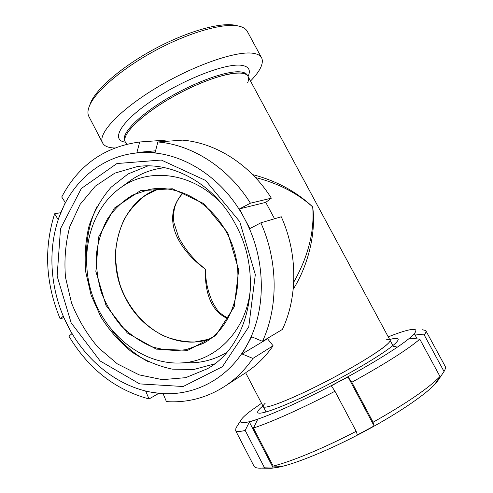 <?xml version="1.0" encoding="UTF-8"?>
<svg xmlns="http://www.w3.org/2000/svg" width="493" height="493" viewBox="0 0 493 493"><rect width="100%" height="100%" fill="white"/><g stroke="black" fill="none" stroke-linecap="round" stroke-linejoin="round"><path stroke-width="0.74" d="M182.977 192.862C159.153 219.668 180.703 251.479 205.402 269.196C193.774 259.99 184.82 249.224 178.528 236.905L174.011 222.891C172.809 217.21 174.251 208.052 175.04 206.333C176.556 201.501 179.273 197.04 183.205 192.948M228.025 318.188C222.053 314.959 218.189 311.779 216.439 308.655L214.067 305.007C208.471 294.537 205.587 282.6 205.402 269.196C204.644 290.371 210.191 311.163 227.778 318.626M255.423 177.505C277.978 183.18 297.063 192.985 312.685 206.906C296.231 191.481 276.209 180.715 252.626 174.602M293.199 289.255C308.828 264.482 316.112 231.525 312.685 206.906C314.645 231.248 308.322 256.348 293.717 282.206M125.598 298.16C103.493 257.469 119.158 201.126 159.307 188.542L145.312 195.444C136.918 201.822 129.936 209.691 124.359 219.046C119.713 229.042 116.792 239.746 115.59 251.153C115.411 262.72 116.958 274.151 120.237 285.447C128.143 307.577 143.956 326.12 163.633 335.844C173.727 339.93 184.037 341.982 194.575 342.006L209.882 339.061C178.762 349.925 141.818 330.858 125.598 298.16M125.598 142.563L125.111 141.627C121.321 133.591 145.934 110.826 180.037 92.9C214.11 74.881 245.267 68.237 248.195 76.729C247.27 74.591 244.762 73.352 240.676 73.007C227.31 71.775 195.129 83.36 167.275 100.073C139.353 116.767 122.079 134.577 125.111 141.627L127.188 144.048M263.17 406.398L263.361 406.768C265.289 409.708 296.373 397.204 331.506 378.655C366.669 360.136 392.933 342.413 389.938 340.028C389.464 339.511 388.145 339.455 385.988 339.874M238.914 26.129L234.902 25.205C220.069 22.24 187.315 31.416 155.209 48.616C123.09 65.785 97.059 88.031 90.866 102.199L89.701 105.329M89.332 117.334L88.555 115.837C87.452 113.051 87.846 109.514 89.744 105.225C96.08 90.755 122.905 67.868 156.047 50.15C189.176 32.409 222.91 22.925 238.064 25.956L239.499 26.271C243.678 27.355 246.383 29.253 247.615 31.977L261.382 57.428M250.518 81.043C259.99 71.288 263.761 63.696 261.838 58.273C260.643 55.573 257.636 53.897 252.798 53.238C236.098 50.748 193.989 65.236 157.236 87.286C120.415 109.304 98.212 132.944 102.322 142.372C103.801 145.916 107.868 147.783 114.524 147.98M247.646 82.695C248.688 80.316 248.866 78.332 248.195 76.729L389.938 340.028C390.555 340.743 389.507 342.308 386.795 344.724C377.983 352.643 348.003 370.588 318.09 385.557C288.146 400.562 265.271 409.172 263.361 406.768L245.637 372.77M226.928 233.207C249.107 273.375 236.116 327.069 202.648 343.67L186.317 349.605C174.744 351.158 163.208 350.178 151.708 346.665C140.536 341.791 130.38 334.876 121.235 325.928C112.915 316.025 106.315 304.933 101.429 292.657C97.669 279.987 95.993 267.175 96.4 254.215C98.033 241.496 101.718 229.738 107.468 218.941C114.308 209.007 122.745 201.033 132.771 195.025L149.243 189.478C177.462 183.914 210.764 201.822 226.928 233.207M227.741 232.727L238.686 269.917L234.23 306.856L215.755 335.517L187.759 350.326L156.269 349.136L127.336 333.009L106.013 305.426L95.858 271.433L98.674 236.948L114.308 208.138L140.406 190.699L172.365 188.757L203.782 203.603L227.741 232.727M250.53 287.246C247.474 329.564 216.649 361.258 181.769 362.91C143.931 365.35 106.346 335.819 92.567 295.769C78.621 255.775 89.831 209.161 120.995 187.451C149.829 166.579 194.581 172.852 223.052 205.378M226.725 352.421C216.544 358.485 205.649 361.911 194.045 362.706L186.52 362.83M127.705 182.546L130.848 180.247C140.961 173.265 152.232 169.081 164.668 167.694M265.277 403.138C263.441 404.944 262.8 406.152 263.361 406.768L266.078 411.975M242.094 353.98L267.526 338.753L273.097 345.784L252.897 358.423L242.094 353.98L251.633 336.799L262.51 341.329L282.403 329.435C297.803 296.786 297.717 253.31 281.281 216.772L260.865 222.83L249.902 228.549L244.577 218.75L239.493 208.903L250.444 203.208L271.347 198.168C250.29 164.539 215.885 142.841 182.515 140.129L157.859 141.959L155.104 152.583L136.906 152.503L155.566 150.803M136.906 152.503L139.704 141.99L164.995 140.185L165.395 141.399M139.704 141.99C104.578 146.741 78.584 165.075 61.73 196.984L65.279 202.555L58.082 219.459L54.624 213.777L60.842 212.662M63.8 317.652L60.208 318.94L63.166 316.296L71.966 333.706L68.909 336.164C88.524 368.85 115.239 389.784 149.059 398.96L145.743 391.331L163.208 393.932L166.424 401.616C187.543 402.966 207.202 397.734 225.393 385.92L244.405 373.571M158.789 393.346L149.059 398.96M267.902 338.106L267.526 338.753M260.865 222.83C278.151 261.364 278.403 307.139 262.51 341.329M244.577 218.75C266.325 259.022 266.682 310.516 246.728 345.494C227.218 381.015 189.99 398.362 154.297 392.699C118.437 387.467 85.271 360.722 67.412 325.047C49.306 289.477 46.675 245.68 61.514 211.066C75.99 176.377 108.343 152.238 145.811 152.559C183.063 152.257 223.378 178.096 244.577 218.75M252.897 358.423C245.157 369.664 235.993 378.827 225.393 385.92M60.208 318.94C45.559 283.586 43.698 248.534 54.624 213.777M273.097 345.784C265.616 356.544 256.754 365.35 246.512 372.203M239.493 208.903L265.77 202.376L274.552 218.769M271.347 198.168L265.77 202.376M149.015 362.145C134.416 354.405 121.919 343.603 111.523 329.731M86.503 255.386C86.392 238.045 89.812 221.875 96.776 206.875M214.486 363.92L193.749 369.497L172.242 369.14C157.908 366.083 144.375 360.328 131.649 351.885C119.682 342.117 109.434 330.489 100.899 317.005L91.113 295.221L85.733 271.945C84.371 256.046 85.505 240.584 89.134 225.554C94.175 211.127 101.484 198.359 111.073 187.254L128.02 173.974L147.943 165.901M235.685 224.722C264.353 276.604 248.94 345.673 207.411 368.733L185.658 377.669L162.394 379.659L139.149 374.865L117.322 363.852L98.132 347.46C86.941 334.242 78.073 319.409 71.528 302.967L65.501 277.399C64.059 259.916 65.489 243 69.796 226.651L80.1 204.385L95.359 186.114L114.814 173.142L137.387 166.56C173.246 161.242 214.923 184.61 235.685 224.722M239.752 221.647L255.312 274.583L248.755 326.853L222.423 366.706L183.168 386.512L139.667 383.899L100.147 360.987L71.14 322.81L57.133 276.129L60.516 228.635L81.345 188.474L116.915 163.54L161.303 160.04L205.63 180.456L239.752 221.647M157.859 141.959C192.455 144.837 228.358 167.725 250.444 203.208M348.07 376.991L351.829 382.248L373.09 422.218L374.107 425.94L348.07 376.991L339.622 381.231C374.169 362.83 403.305 344.391 412.148 335.875C416.856 331.345 417.109 329.17 412.906 329.361C408.956 329.601 402.251 331.512 392.792 335.098L388.237 336.867M374.107 425.94L357.363 434.943L356.174 431.307L334.957 391.257L331.388 385.896L339.622 381.231C305.179 399.669 269.899 415.611 253.365 420.584L257.642 419.5L253.433 428.035L273.184 466.076L281.996 466.316L273.251 468.048L249.366 422.045L253.365 420.584C243.117 423.647 238.994 423.45 241.003 419.993L235.913 428.109L235.685 430.771C236.689 431.825 239.851 431.714 245.181 430.444L249.366 422.045M273.251 468.048L264.55 467.82L245.181 430.444M444.027 371.488L438.215 380.165L434.82 384.207L439.996 376.504L419.796 339.196L409.96 338.223L412.148 335.875L414.508 333.952L424.177 334.889L444.027 371.488C445.536 369.004 445.851 367.156 444.963 365.935L425.977 330.939M267.428 468.227L271.218 468.295L277.688 467.389C295.19 464.11 331.296 449.308 365.855 430.648C400.532 412.068 429.064 392.126 436.995 381.81L438.289 380.054M253.692 465.571L254.178 466.52C255.232 467.826 257.728 468.362 261.672 468.122L264.55 467.82M273.184 466.076C291.474 461.553 323.741 448.217 356.174 431.307M424.177 334.889C425.903 332.818 426.433 331.37 425.767 330.556L422.464 329.749M236.233 427.597L235.913 428.109M253.433 428.035C271.014 422.304 302.69 408.142 334.957 391.257M261.543 403.28L251.202 410.54C245.724 414.65 242.328 417.799 241.003 419.993M438.924 379.068L438.634 378.532M417.207 338.944L414.508 333.952M393.297 345.211L392.798 345.34M265.974 411.772L265.573 412.117M262.942 405.955C258.726 409.436 257.038 411.686 257.888 412.709C260.027 415.47 285.429 406.035 318.805 389.322C352.15 372.653 385.329 352.668 394.751 343.948C397.605 341.335 398.689 339.628 398.011 338.833C397.173 337.964 394.394 338.198 389.673 339.541M373.09 422.218C406.269 403.484 428.571 388.244 439.996 376.504M351.829 382.248C385.027 363.889 407.68 349.537 419.796 339.196M248.071 76.47C251.085 69.957 248.719 66.216 240.972 65.236C224.9 63.258 182.096 80.008 151.172 101.151C120.101 122.252 110.568 140.283 125.364 142.187M247.843 76.07L247.603 75.626C246.666 73.469 244.152 72.218 240.066 71.861C226.681 70.598 194.489 82.158 166.64 98.877C138.73 115.572 121.475 133.424 124.532 140.511L125.019 141.454M396.853 347.51C396.637 346.733 395.546 346.45 393.568 346.647M126.461 144.221L124.834 141.097M90.866 102.199L89.744 105.225M88.555 115.837L102.322 142.372M149.243 189.478L150.698 189.238M181.769 362.91L194.045 362.706M120.995 187.451L130.848 180.247M392.903 345.538L390.08 340.287M137.387 166.56L139.297 166.332M271.218 468.295L261.672 468.122M254.178 466.52L235.685 430.771"/></g></svg>
